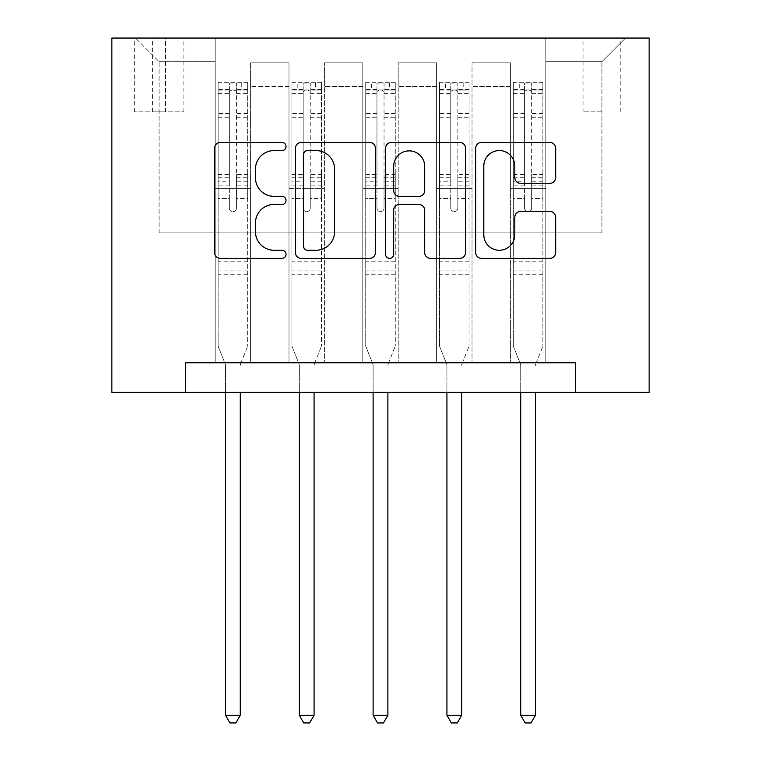 <?xml version="1.0" encoding="UTF-8"?>
<svg xmlns="http://www.w3.org/2000/svg" width="761" height="761" viewBox="0 0 761 761"><rect width="100%" height="100%" fill="white"/><g stroke="black" fill="none" stroke-linecap="round" stroke-linejoin="round"><path stroke-width="0.57" stroke-dasharray="3.81 2.85" d="M286.031 146.521A4.052 4.052 0 0 0 281.979 142.459L220.405 142.459A5.793 5.793 0 0 0 214.602 148.262L214.602 252.576A5.793 5.793 0 0 0 220.405 258.369L281.979 258.369A4.052 4.052 0 0 0 286.031 254.317A4.052 4.052 0 0 0 281.979 250.264L274.008 250.264A18.549 18.549 0 0 1 255.458 231.715L255.458 223.021A18.549 18.549 0 0 1 274.008 204.471L281.979 204.471A4.052 4.052 0 0 0 286.031 200.419A4.052 4.052 0 0 0 281.979 196.357L274.008 196.357A18.549 18.549 0 0 1 255.458 177.817L255.458 169.123A18.549 18.549 0 0 1 274.008 150.573L281.979 150.573A4.052 4.052 0 0 0 286.031 146.521M601.913 38.05L583.021 38.05L601.913 38.05M601.913 111.857L583.021 111.857L601.913 111.857M185.655 392.305L185.655 362.788L185.655 392.305L185.655 362.788L575.345 362.788L185.655 362.788L575.345 362.788L575.345 392.305L111.857 392.305L111.857 38.05L649.143 38.05L649.143 392.305L575.345 392.305L575.345 362.788L575.345 392.305M215.182 362.788L250.607 362.788L215.182 362.788L250.607 362.788L215.182 362.788L215.182 38.05L135.468 38.05L625.532 38.05L545.818 38.05L545.818 362.788L510.393 362.788L545.818 362.788L510.393 362.788L545.818 362.788L545.818 38.05L545.818 188.614L545.818 61.67L601.913 61.67L545.818 61.67L545.818 38.05L215.182 38.05L215.182 188.614L250.607 188.614L250.607 86.469L250.607 362.788L250.607 62.849L250.607 362.788L250.607 188.614L215.182 188.614L215.182 61.67L159.087 61.67L215.182 61.67L215.182 38.05L215.182 362.788M288.98 362.788L324.405 362.788L288.98 362.788L324.405 362.788L288.98 362.788L288.98 62.849L250.607 62.849L288.98 62.849L288.98 362.788L288.98 188.614L324.405 188.614L324.405 86.469L324.405 362.788L324.405 62.849L324.405 362.788L324.405 188.614L288.98 188.614L288.98 86.469L288.98 362.788M362.788 362.788L398.212 362.788L362.788 362.788L398.212 362.788L362.788 362.788L362.788 62.849L324.405 62.849L324.405 86.469L324.405 62.849L362.788 62.849L362.788 362.788L362.788 188.614L398.212 188.614L398.212 86.469L398.212 362.788L398.212 62.849L398.212 362.788L398.212 188.614L362.788 188.614L362.788 86.469L362.788 188.614L398.212 188.614L362.788 188.614L362.788 362.788M436.595 362.788L472.02 362.788L436.595 362.788L472.02 362.788L436.595 362.788L436.595 62.849L398.212 62.849L398.212 86.469L398.212 62.849L436.595 62.849L436.595 362.788L436.595 188.614L472.02 188.614L472.02 86.469L472.02 362.788L472.02 62.849L472.02 362.788L472.02 188.614L436.595 188.614L436.595 86.469L436.595 188.614L472.02 188.614L436.595 188.614L436.595 362.788M152.59 38.05L134.288 38.05L152.59 38.05L152.59 111.857L134.288 111.857L165.584 111.857L152.59 111.857L152.59 38.05M165.584 38.05L183.886 38.05L165.584 38.05L165.584 111.857L183.886 111.857L165.584 111.857L165.584 38.05M159.087 232.895L159.087 61.67L135.468 38.05L159.087 61.67L159.087 232.895L601.913 232.895L159.087 232.895M601.913 232.895L601.913 61.67L601.913 232.895M510.393 188.614L545.818 188.614L545.818 362.788L545.818 188.614L510.393 188.614L510.393 86.469L510.393 188.614L545.818 188.614L510.393 188.614L510.393 362.788L510.393 62.849L472.02 62.849L472.02 86.469L472.02 62.849L510.393 62.849L510.393 362.788L510.393 188.614M215.182 188.614L250.607 188.614L215.182 188.614M288.98 62.849L250.607 62.849L288.98 62.849L288.98 86.469L288.98 62.849M288.98 188.614L324.405 188.614L288.98 188.614M362.788 86.469L362.788 62.849L362.788 86.469L324.405 86.469L362.788 86.469M436.595 86.469L436.595 62.849L436.595 86.469L398.212 86.469L436.595 86.469M510.393 86.469L510.393 62.849L510.393 86.469L472.02 86.469L510.393 86.469M362.788 62.849L324.405 62.849L362.788 62.849M436.595 62.849L398.212 62.849L436.595 62.849M510.393 62.849L472.02 62.849L510.393 62.849M625.532 38.05L601.913 61.67L625.532 38.05M375.43 252.576L375.43 148.262A5.793 5.793 0 0 0 369.637 142.459L301.251 142.459A5.793 5.793 0 0 0 295.449 148.262L295.449 252.576A5.793 5.793 0 0 0 301.251 258.369L369.637 258.369A5.793 5.793 0 0 0 375.43 252.576M307.625 150.573A4.052 4.052 0 0 0 303.563 154.635L303.563 246.203A4.052 4.052 0 0 0 307.625 250.264L316.024 250.264A18.549 18.549 0 0 0 334.574 231.715L334.574 169.123A18.549 18.549 0 0 0 316.024 150.573L307.625 150.573M391.363 142.459L459.749 142.459A5.793 5.793 0 0 1 465.551 148.262L465.551 252.576A5.793 5.793 0 0 1 459.749 258.369L430.488 258.369A5.793 5.793 0 0 1 424.695 252.576L424.695 210.274A5.793 5.793 0 0 0 418.892 204.471L399.477 204.471A5.793 5.793 0 0 0 393.684 210.274L393.684 254.317A4.052 4.052 0 0 1 389.632 258.369A4.052 4.052 0 0 1 385.57 254.317L385.57 148.262A5.793 5.793 0 0 1 391.363 142.459M424.695 166.374A15.505 15.505 0 0 0 409.19 150.868A15.505 15.505 0 0 0 393.684 166.374L393.684 190.564A5.793 5.793 0 0 0 399.477 196.357L418.892 196.357A5.793 5.793 0 0 0 424.695 190.564L424.695 166.374M520.61 183.325L549.87 183.325A5.793 5.793 0 0 0 555.673 177.522L555.673 148.262A5.793 5.793 0 0 0 549.87 142.459L481.485 142.459A5.793 5.793 0 0 0 475.692 148.262L475.692 252.576A5.793 5.793 0 0 0 481.485 258.369L549.87 258.369A5.793 5.793 0 0 0 555.673 252.576L555.673 217.227A5.793 5.793 0 0 0 549.87 211.434L520.61 211.434A5.793 5.793 0 0 0 514.807 217.227L514.807 234.759A15.505 15.505 0 0 1 499.311 250.264A15.505 15.505 0 0 1 483.806 234.759L483.806 166.079A15.505 15.505 0 0 1 499.311 150.573A15.505 15.505 0 0 1 514.807 166.079L514.807 177.522A5.793 5.793 0 0 0 520.61 183.325M229.346 208.095A3.539 3.539 0 0 0 232.895 211.634A3.539 3.539 0 0 1 229.346 208.095L229.346 198.526L229.346 208.095M247.506 82.331L241.751 82.331L241.751 90.007L247.648 90.017L247.648 82.331L218.131 82.331L218.131 346.255L218.131 198.526L229.346 198.526L229.346 181.803L218.131 181.803M218.131 82.331L218.131 198.526L229.346 198.526L229.346 91.558C231.705 89.503 234.065 89.503 236.433 91.558L236.433 174.412L247.648 174.412L247.648 346.255L247.648 198.526L236.433 198.526L236.433 208.095A3.539 3.539 0 0 1 232.895 211.634A3.539 3.539 0 0 0 236.433 208.095L236.433 174.412M247.648 90.017L247.648 174.412M247.648 82.331L247.648 198.526L236.433 198.526L236.433 83.063L229.346 83.063L229.346 181.803M241.751 82.331L218.283 82.331M241.751 90.007L224.038 90.007L224.038 82.331M218.131 90.017L247.506 90.007M218.283 90.007L224.038 90.007M240.695 363.539L247.648 346.255L240.695 363.539A5.907 5.907 0 0 0 240.276 365.737A5.907 5.907 0 0 1 240.695 363.539M225.513 392.305L225.513 365.737A5.907 5.907 0 0 0 225.085 363.539L218.131 346.255L225.085 363.539A5.907 5.907 0 0 1 225.513 365.737L225.513 715.273L240.276 715.273L240.276 392.305M247.648 274.226L218.131 274.226M225.513 715.273L229.936 722.95L235.843 722.95L240.276 715.273M229.346 91.558L229.346 83.063M236.433 91.558L236.433 83.063M303.154 208.095A3.539 3.539 0 0 0 306.693 211.634A3.539 3.539 0 0 1 303.154 208.095L303.154 198.526L303.154 208.095M321.313 82.331L315.549 82.331L315.549 90.007L321.456 90.017L321.456 82.331L291.939 82.331L291.939 346.255L291.939 198.526L303.154 198.526L303.154 181.803L291.939 181.803M291.939 82.331L291.939 198.526L303.154 198.526L303.154 91.558C305.513 89.503 307.872 89.503 310.241 91.558L310.241 174.412L321.456 174.412L321.456 346.255L321.456 198.526L310.241 198.526L310.241 208.095A3.539 3.539 0 0 1 306.693 211.634A3.539 3.539 0 0 0 310.241 208.095L310.241 174.412M321.456 90.017L321.456 174.412M321.456 82.331L321.456 198.526L310.241 198.526L310.241 83.063L303.154 83.063L303.154 181.803M315.549 82.331L292.081 82.331M315.549 90.007L297.836 90.007L297.836 82.331M291.939 90.017L321.313 90.007M292.081 90.007L297.836 90.007M314.502 363.539L321.456 346.255L314.502 363.539A5.907 5.907 0 0 0 314.074 365.737A5.907 5.907 0 0 1 314.502 363.539M299.32 392.305L299.32 365.737A5.907 5.907 0 0 0 298.892 363.539L291.939 346.255L298.892 363.539A5.907 5.907 0 0 1 299.32 365.737L299.32 715.273L314.074 715.273L314.074 392.305M321.456 274.226L291.939 274.226M299.32 715.273L303.744 722.95L309.651 722.95L314.074 715.273M303.154 91.558L303.154 83.063M310.241 91.558L310.241 83.063M376.961 208.095A3.539 3.539 0 0 0 380.5 211.634A3.539 3.539 0 0 1 376.961 208.095L376.961 198.526L376.961 208.095M395.111 82.331L389.356 82.331L389.356 90.007L395.263 90.017L395.263 82.331L365.737 82.331L365.737 346.255L365.737 198.526L376.961 198.526L376.961 181.803L365.737 181.803M365.737 82.331L365.737 198.526L376.961 198.526L376.961 91.558C379.311 89.503 381.68 89.503 384.039 91.558L384.039 174.412L395.263 174.412L395.263 346.255L395.263 198.526L384.039 198.526L384.039 208.095A3.539 3.539 0 0 1 380.5 211.634A3.539 3.539 0 0 0 384.039 208.095L384.039 174.412M395.263 90.017L395.263 174.412M395.263 82.331L395.263 198.526L384.039 198.526L384.039 83.063L376.961 83.063L376.961 181.803M389.356 82.331L365.889 82.331M389.356 90.007L371.644 90.007L371.644 82.331M365.737 90.017L395.111 90.007M365.889 90.007L371.644 90.007M388.31 363.539L395.263 346.255L388.31 363.539A5.907 5.907 0 0 0 387.882 365.737A5.907 5.907 0 0 1 388.31 363.539M373.118 392.305L373.118 365.737A5.907 5.907 0 0 0 372.69 363.539L365.737 346.255L372.69 363.539A5.907 5.907 0 0 1 373.118 365.737L373.118 715.273L387.882 715.273L387.882 392.305M395.263 274.226L365.737 274.226M373.118 715.273L377.551 722.95L383.449 722.95L387.882 715.273M376.961 91.558L376.961 83.063M384.039 91.558L384.039 83.063M450.759 208.095A3.539 3.539 0 0 0 454.307 211.634A3.539 3.539 0 0 1 450.759 208.095L450.759 198.526L450.759 208.095M468.919 82.331L463.164 82.331L463.164 90.007L469.061 90.017L469.061 82.331L439.544 82.331L439.544 346.255L439.544 198.526L450.759 198.526L450.759 181.803L439.544 181.803M439.544 82.331L439.544 198.526L450.759 198.526L450.759 91.558C453.118 89.503 455.478 89.503 457.846 91.558L457.846 174.412L469.061 174.412L469.061 346.255L469.061 198.526L457.846 198.526L457.846 208.095A3.539 3.539 0 0 1 454.307 211.634A3.539 3.539 0 0 0 457.846 208.095L457.846 174.412M469.061 90.017L469.061 174.412M469.061 82.331L469.061 198.526L457.846 198.526L457.846 83.063L450.759 83.063L450.759 181.803M463.164 82.331L439.687 82.331M463.164 90.007L445.451 90.007L445.451 82.331M439.544 90.017L468.919 90.007M439.687 90.007L445.451 90.007M462.108 363.539L469.061 346.255L462.108 363.539A5.907 5.907 0 0 0 461.68 365.737A5.907 5.907 0 0 1 462.108 363.539M446.926 392.305L446.926 365.737A5.907 5.907 0 0 0 446.498 363.539L439.544 346.255L446.498 363.539A5.907 5.907 0 0 1 446.926 365.737L446.926 715.273L461.68 715.273L461.68 392.305M469.061 274.226L439.544 274.226M446.926 715.273L451.349 722.95L457.256 722.95L461.68 715.273M450.759 91.558L450.759 83.063M457.846 91.558L457.846 83.063M524.567 208.095A3.539 3.539 0 0 0 528.105 211.634A3.539 3.539 0 0 1 524.567 208.095L524.567 198.526L524.567 208.095M542.717 82.331L536.962 82.331L536.962 90.007L542.869 90.017L542.869 82.331L513.352 82.331L513.352 346.255L513.352 198.526L524.567 198.526L524.567 181.803L513.352 181.803M513.352 82.331L513.352 198.526L524.567 198.526L524.567 91.558C526.926 89.503 529.285 89.503 531.654 91.558L531.654 174.412L542.869 174.412L542.869 346.255L542.869 198.526L531.654 198.526L531.654 208.095A3.539 3.539 0 0 1 528.105 211.634A3.539 3.539 0 0 0 531.654 208.095L531.654 174.412M542.869 90.017L542.869 174.412M542.869 82.331L542.869 198.526L531.654 198.526L531.654 83.063L524.567 83.063L524.567 181.803M536.962 82.331L513.494 82.331M536.962 90.007L519.249 90.007L519.249 82.331M513.352 90.017L542.717 90.007M513.494 90.007L519.249 90.007M535.915 363.539L542.869 346.255L535.915 363.539A5.907 5.907 0 0 0 535.487 365.737A5.907 5.907 0 0 1 535.915 363.539M520.724 392.305L520.724 365.737A5.907 5.907 0 0 0 520.305 363.539L513.352 346.255L520.305 363.539A5.907 5.907 0 0 1 520.724 365.737L520.724 715.273L535.487 715.273L535.487 392.305M542.869 274.226L513.352 274.226M520.724 715.273L525.157 722.95L531.064 722.95L535.487 715.273M524.567 91.558L524.567 83.063M531.654 91.558L531.654 83.063M288.98 86.469L250.607 86.469L288.98 86.469M229.346 113.522L218.131 113.522M218.131 117.727L229.346 117.727M218.131 174.412L229.346 174.412M247.648 261.822L218.131 261.822M229.346 185.151L218.131 185.151M247.648 185.151L236.433 185.151M218.131 177.76L229.346 177.76M236.433 177.76L247.648 177.76M247.648 181.803L236.433 181.803M247.648 113.522L236.433 113.522M236.433 117.727L247.648 117.727M229.346 89.398L218.131 89.398M218.131 93.603L229.346 93.603M247.648 89.398L236.433 89.398M236.433 93.603L247.648 93.603M247.648 270.897L218.131 270.897M303.154 113.522L291.939 113.522M291.939 117.727L303.154 117.727M291.939 174.412L303.154 174.412M321.456 261.822L291.939 261.822M303.154 185.151L291.939 185.151M321.456 185.151L310.241 185.151M291.939 177.76L303.154 177.76M310.241 177.76L321.456 177.76M321.456 181.803L310.241 181.803M321.456 113.522L310.241 113.522M310.241 117.727L321.456 117.727M303.154 89.398L291.939 89.398M291.939 93.603L303.154 93.603M321.456 89.398L310.241 89.398M310.241 93.603L321.456 93.603M321.456 270.897L291.939 270.897M376.961 113.522L365.737 113.522M365.737 117.727L376.961 117.727M365.737 174.412L376.961 174.412M395.263 261.822L365.737 261.822M376.961 185.151L365.737 185.151M395.263 185.151L384.039 185.151M365.737 177.76L376.961 177.76M384.039 177.76L395.263 177.76M395.263 181.803L384.039 181.803M395.263 113.522L384.039 113.522M384.039 117.727L395.263 117.727M376.961 89.398L365.737 89.398M365.737 93.603L376.961 93.603M395.263 89.398L384.039 89.398M384.039 93.603L395.263 93.603M395.263 270.897L365.737 270.897M450.759 113.522L439.544 113.522M439.544 117.727L450.759 117.727M439.544 174.412L450.759 174.412M469.061 261.822L439.544 261.822M450.759 185.151L439.544 185.151M469.061 185.151L457.846 185.151M439.544 177.76L450.759 177.76M457.846 177.76L469.061 177.76M469.061 181.803L457.846 181.803M469.061 113.522L457.846 113.522M457.846 117.727L469.061 117.727M450.759 89.398L439.544 89.398M439.544 93.603L450.759 93.603M469.061 89.398L457.846 89.398M457.846 93.603L469.061 93.603M469.061 270.897L439.544 270.897M524.567 113.522L513.352 113.522M513.352 117.727L524.567 117.727M513.352 174.412L524.567 174.412M542.869 261.822L513.352 261.822M524.567 185.151L513.352 185.151M542.869 185.151L531.654 185.151M513.352 177.76L524.567 177.76M531.654 177.76L542.869 177.76M542.869 181.803L531.654 181.803M542.869 113.522L531.654 113.522M531.654 117.727L542.869 117.727M524.567 89.398L513.352 89.398M513.352 93.603L524.567 93.603M542.869 89.398L531.654 89.398M531.654 93.603L542.869 93.603M542.869 270.897L513.352 270.897M583.021 111.857L583.021 38.05M134.288 111.857L134.288 38.05M183.886 111.857L183.886 38.05M620.805 111.857L620.805 38.05"/><path stroke-width="1.14" d="M286.031 146.521A4.052 4.052 0 0 0 281.979 142.459L220.405 142.459A5.793 5.793 0 0 0 214.602 148.262L214.602 252.576A5.793 5.793 0 0 0 220.405 258.369L281.979 258.369A4.052 4.052 0 0 0 286.031 254.317A4.052 4.052 0 0 0 281.979 250.264L274.008 250.264A18.549 18.549 0 0 1 255.458 231.715L255.458 223.021A18.549 18.549 0 0 1 274.008 204.471L281.979 204.471A4.052 4.052 0 0 0 286.031 200.419A4.052 4.052 0 0 0 281.979 196.357L274.008 196.357A18.549 18.549 0 0 1 255.458 177.817L255.458 169.123A18.549 18.549 0 0 1 274.008 150.573L281.979 150.573A4.052 4.052 0 0 0 286.031 146.521M549.87 183.325A5.793 5.793 0 0 0 555.673 177.522L555.673 148.262A5.793 5.793 0 0 0 549.87 142.459L481.485 142.459A5.793 5.793 0 0 0 475.692 148.262L475.692 252.576A5.793 5.793 0 0 0 481.485 258.369L549.87 258.369A5.793 5.793 0 0 0 555.673 252.576L555.673 217.227A5.793 5.793 0 0 0 549.87 211.434L520.61 211.434A5.793 5.793 0 0 0 514.807 217.227L514.807 234.759A15.505 15.505 0 0 1 499.311 250.264A15.505 15.505 0 0 1 483.806 234.759L483.806 166.079A15.505 15.505 0 0 1 499.311 150.573A15.505 15.505 0 0 1 514.807 166.079L514.807 177.522A5.793 5.793 0 0 0 520.61 183.325L549.87 183.325M575.345 392.305L649.143 392.305L649.143 38.05L111.857 38.05L111.857 392.305L575.345 392.305L575.345 362.788L185.655 362.788L185.655 392.305M375.43 148.262A5.793 5.793 0 0 0 369.637 142.459L301.251 142.459A5.793 5.793 0 0 0 295.449 148.262L295.449 252.576A5.793 5.793 0 0 0 301.251 258.369L369.637 258.369A5.793 5.793 0 0 0 375.43 252.576L375.43 148.262M391.363 142.459L459.749 142.459A5.793 5.793 0 0 1 465.551 148.262L465.551 252.576A5.793 5.793 0 0 1 459.749 258.369L430.488 258.369A5.793 5.793 0 0 1 424.695 252.576L424.695 210.274A5.793 5.793 0 0 0 418.892 204.471L399.477 204.471A5.793 5.793 0 0 0 393.684 210.274L393.684 254.317A4.052 4.052 0 0 1 389.632 258.369A4.052 4.052 0 0 1 385.57 254.317L385.57 148.262A5.793 5.793 0 0 1 391.363 142.459M307.625 150.573A4.052 4.052 0 0 0 303.563 154.635L303.563 246.203A4.052 4.052 0 0 0 307.625 250.264L316.024 250.264A18.549 18.549 0 0 0 334.574 231.715L334.574 169.123A18.549 18.549 0 0 0 316.024 150.573L307.625 150.573M424.695 166.374A15.505 15.505 0 0 0 409.19 150.868A15.505 15.505 0 0 0 393.684 166.374L393.684 190.564A5.793 5.793 0 0 0 399.477 196.357L418.892 196.357A5.793 5.793 0 0 0 424.695 190.564L424.695 166.374M225.513 392.305L225.513 715.273L240.276 715.273L240.276 392.305M240.276 715.273L235.843 722.95L229.936 722.95L225.513 715.273M299.32 392.305L299.32 715.273L314.074 715.273L314.074 392.305M314.074 715.273L309.651 722.95L303.744 722.95L299.32 715.273M373.118 392.305L373.118 715.273L387.882 715.273L387.882 392.305M387.882 715.273L383.449 722.95L377.551 722.95L373.118 715.273M446.926 392.305L446.926 715.273L461.68 715.273L461.68 392.305M461.68 715.273L457.256 722.95L451.349 722.95L446.926 715.273M520.724 392.305L520.724 715.273L535.487 715.273L535.487 392.305M535.487 715.273L531.064 722.95L525.157 722.95L520.724 715.273"/></g></svg>
